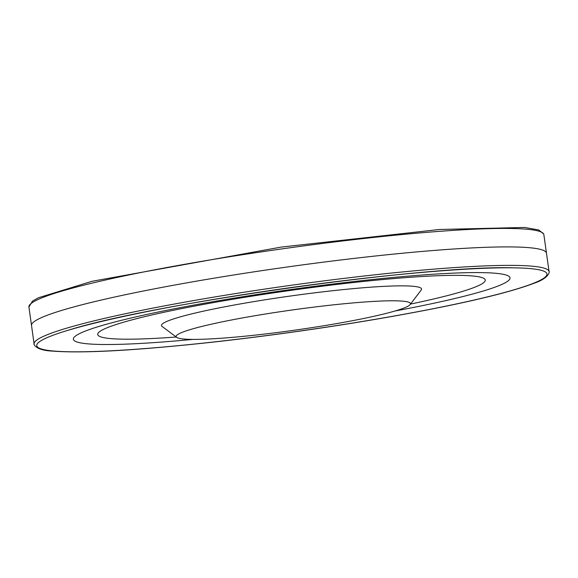 <?xml version="1.0" encoding="UTF-8"?>
<svg xmlns="http://www.w3.org/2000/svg" width="578" height="578" viewBox="0 0 578 578"><rect width="100%" height="100%" fill="white"/><g stroke="black" fill="none" stroke-linecap="round" stroke-linejoin="round"><path stroke-width="0.87" d="M546.42 253.135A259.97 22.34 172 0 0 546.42 253.128A259.97 22.34 172 0 0 285.872 267.188A259.97 22.34 172 0 0 31.537 325.486A259.97 22.34 172 0 0 31.537 325.501L28.9 307.034A260.013 22.347 172 0 1 283.271 248.713A260.013 22.347 172 0 1 543.869 234.661L549.064 271.588A260.013 22.347 172 0 0 288.473 285.655A260.013 22.347 172 0 0 34.088 343.968L31.537 325.486M258.937 334.705A118.309 10.166 -8 0 1 176.709 337.371A118.309 10.166 -8 0 1 291.89 310.025A118.309 10.166 -8 0 1 410.149 304.563A118.309 10.166 -8 0 1 258.937 334.705M176.709 337.371L162.093 326.44A131.307 11.285 -8 0 1 289.932 296.095A131.307 11.285 -8 0 1 421.181 290.026L410.149 304.563M176.218 337.003A195.689 16.82 -8 0 1 146.826 316.152A195.689 16.82 -8 0 1 433.03 275.93A195.689 16.82 -8 0 1 410.517 304.071M192.936 339.394A220.493 18.951 -8 0 1 120.795 320.479A220.493 18.951 -8 0 1 459.243 272.91A220.493 18.951 -8 0 1 395.106 310.978M216.873 341.627A257.586 22.137 172 0 0 222.386 341.006A257.586 22.137 172 0 0 493.041 295.488A257.586 22.137 172 0 0 512.961 267.816A257.586 22.137 172 0 0 288.812 287.873A257.586 22.137 172 0 0 67.785 330.37A257.586 22.137 172 0 0 216.873 341.627M543.869 234.661L543.732 234.039L538.747 229.943L524.672 227.45L439.533 229.48L281.356 247.066L92.018 281.291L38.336 297.778L32.469 301.131L28.9 307.034M549.064 271.588C549.519 270.446 550.581 277.743 533.754 283.365C506.877 293.516 457.798 304.873 386.516 317.43C332.704 326.772 277.96 334.655 222.277 341.085L216.75 341.714C137.969 350.42 83.059 353.534 52.042 351.063C34.333 350.297 33.329 342.992 34.088 343.968M67.785 330.37C151.292 303.609 425.444 265.092 512.924 267.816"/></g></svg>

